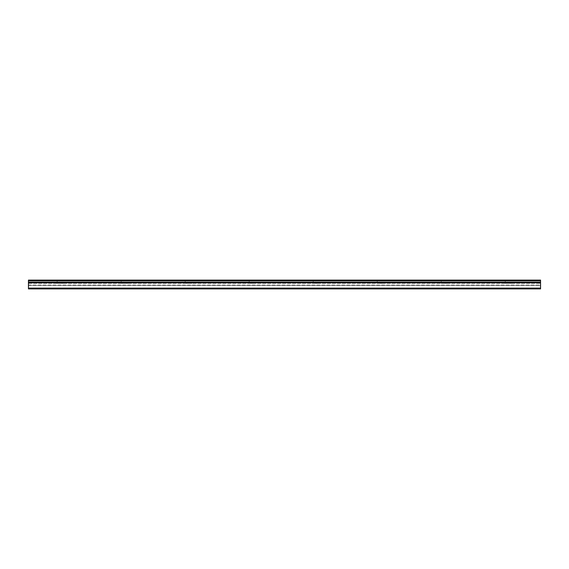 <?xml version="1.0" encoding="UTF-8"?>
<svg xmlns="http://www.w3.org/2000/svg" width="569" height="569" viewBox="0 0 569 569"><rect width="100%" height="100%" fill="white"/><g stroke="black" fill="none" stroke-linecap="round" stroke-linejoin="round"><path stroke-width="0.43" stroke-dasharray="2.85 2.13" d="M62.377 280.097L58.536 280.097L62.377 280.097L62.377 280.908L58.536 280.908L62.377 280.908M58.536 280.097L58.536 280.908M510.464 280.097L506.623 280.097L510.464 280.097L510.464 280.908L506.623 280.908L510.464 280.908M506.623 280.097L506.623 280.908M446.452 280.097L442.611 280.097L446.452 280.097L446.452 280.908L442.611 280.908L446.452 280.908M442.611 280.097L442.611 280.908M382.439 280.097L378.598 280.097L382.439 280.097L382.439 280.908L378.598 280.908L382.439 280.908M378.598 280.097L378.598 280.908M318.427 280.097L314.586 280.097L318.427 280.097L318.427 280.908L314.586 280.908L318.427 280.908M314.586 280.097L314.586 280.908M254.414 280.097L250.573 280.097L254.414 280.097L254.414 280.908L250.573 280.908L254.414 280.908M250.573 280.097L250.573 280.908M190.402 280.097L186.561 280.097L190.402 280.097L190.402 280.908L186.561 280.908L190.402 280.908M186.561 280.097L186.561 280.908M126.389 280.097L122.548 280.097L126.389 280.097L126.389 280.908L122.548 280.908L126.389 280.908M122.548 280.097L122.548 280.908M63.756 280.908L57.156 280.908L63.756 280.908L63.756 283.305L57.156 283.305L63.756 283.305M57.156 280.908L57.156 283.305M511.844 280.908L505.244 280.908L511.844 280.908L511.844 283.305L505.244 283.305L511.844 283.305M505.244 280.908L505.244 283.305M447.831 280.908L441.231 280.908L447.831 280.908L447.831 283.305L441.231 283.305L447.831 283.305M441.231 280.908L441.231 283.305M383.819 280.908L377.219 280.908L383.819 280.908L383.819 283.305L377.219 283.305L383.819 283.305M377.219 280.908L377.219 283.305M319.806 280.908L313.206 280.908L319.806 280.908L319.806 283.305L313.206 283.305L319.806 283.305M313.206 280.908L313.206 283.305M255.794 280.908L249.194 280.908L255.794 280.908L255.794 283.305L249.194 283.305L255.794 283.305M249.194 280.908L249.194 283.305M191.781 280.908L185.181 280.908L191.781 280.908L191.781 283.305L185.181 283.305L191.781 283.305M185.181 280.908L185.181 283.305M127.769 280.908L121.169 280.908L127.769 280.908L127.769 283.305L121.169 283.305L127.769 283.305M121.169 280.908L121.169 283.305M540.55 288.903L28.45 288.903L540.55 288.903L28.45 288.903L28.45 280.097L540.55 280.097L540.55 288.903M540.55 285.076L540.55 283.305L540.55 285.076L28.45 285.375L28.45 283.305L540.55 283.305L28.45 283.305L28.45 285.076L540.55 285.076M540.55 285.375L540.55 288.106L540.55 285.375L28.45 285.375L28.45 288.106L28.45 285.375L540.55 285.375M28.45 288.106L540.55 288.106M540.55 280.894L28.45 280.894"/><path stroke-width="0.85" d="M540.55 282.765L28.45 282.765L28.45 288.903L540.55 288.903L540.55 282.238L28.45 282.238L28.45 280.894L540.55 280.894L540.55 280.097L28.45 280.097L28.45 280.894M28.45 282.765L28.45 282.238M540.55 282.238L540.55 280.894M540.55 288.106L28.45 288.106"/></g></svg>
